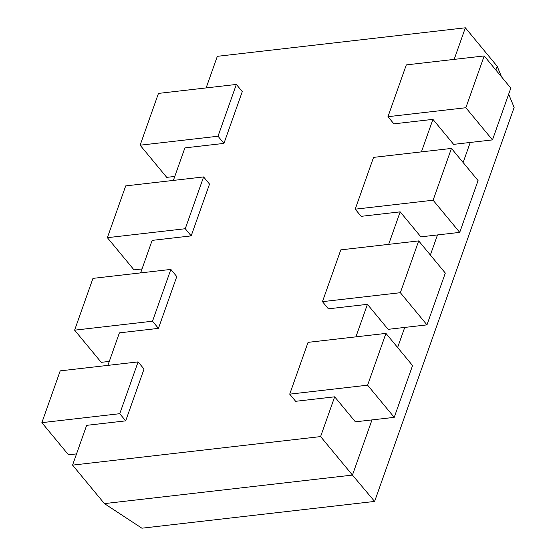 <?xml version="1.0" encoding="UTF-8"?>
<svg xmlns="http://www.w3.org/2000/svg" width="556" height="556" viewBox="0 0 556 556"><rect width="100%" height="100%" fill="white"/><g stroke="black" fill="none" stroke-linecap="round" stroke-linejoin="round"><path stroke-width="0.83" d="M334.677 396.817L295.639 401.307L289.711 394.148L367.606 385.183L394.225 417.354L355.374 421.823L334.677 396.817L320.597 436.585L352.448 475.081L104.417 503.611L141.891 528.2L374.612 501.429L514.133 107.44L508.67 94.166M206.137 87.917L217.32 56.33L465.358 27.8L454.169 59.388M320.597 436.585L72.565 465.122L86.646 425.347L125.691 420.857L144.032 369.066L138.096 361.9L60.208 370.866L41.867 422.657L119.762 413.692L125.691 420.857M107.885 365.382L119.394 332.863L158.439 328.374L176.78 276.582L170.852 269.417L92.956 278.375L74.615 330.167L152.511 321.208L158.439 328.374M140.633 272.892L152.149 240.38L191.188 235.89L209.529 184.092L203.6 176.933L125.705 185.892L107.371 237.683L185.259 228.725L191.188 235.89M173.382 180.408L184.898 147.889L223.943 143.399L242.284 91.608L236.356 84.442L158.46 93.408L140.119 145.199L218.015 136.234L223.943 143.399M432.936 119.359L393.891 123.849L387.963 116.691L465.858 107.725L492.477 139.897L453.627 144.365L432.936 119.359L421.42 151.878M400.181 211.85L361.143 216.34L355.214 209.174L433.103 200.216L459.729 232.38L420.871 236.849L400.181 211.85L388.672 244.362M367.433 304.334L328.387 308.823L322.459 301.658L400.355 292.699L426.973 324.871L388.123 329.34L367.433 304.334L355.916 336.846M371.985 419.912L352.448 475.081L374.619 501.436M501.582 76.943L497.196 66.296L465.358 27.8M397.623 347.507L404.733 327.428M430.372 255.023L437.489 234.938M463.127 162.533L470.237 142.454M495.876 70.049L497.21 66.289M104.417 503.611L72.565 465.122M394.225 417.354L412.566 365.563L385.947 333.391L308.052 342.357L289.711 394.148M367.606 385.183L385.947 333.391M426.973 324.871L445.314 273.079L418.696 240.908L340.8 249.866L322.459 301.658M400.355 292.699L418.696 240.908M459.729 232.38L478.07 180.589L451.444 148.424L373.556 157.383L355.214 209.174M433.103 200.216L451.444 148.424M492.477 139.897L510.818 88.105L484.2 55.934L406.304 64.899L387.963 116.691M465.858 107.725L484.2 55.934M174.792 176.44L166.737 177.364L140.119 145.199M218.015 136.234L236.356 84.442M142.037 268.923L133.989 269.855L107.371 237.683M185.259 228.725L203.6 176.933M109.289 361.414L101.234 362.338L74.615 330.167M152.511 321.208L170.852 269.417M76.533 453.898L68.485 454.822L41.867 422.657M119.762 413.692L138.096 361.9"/></g></svg>
